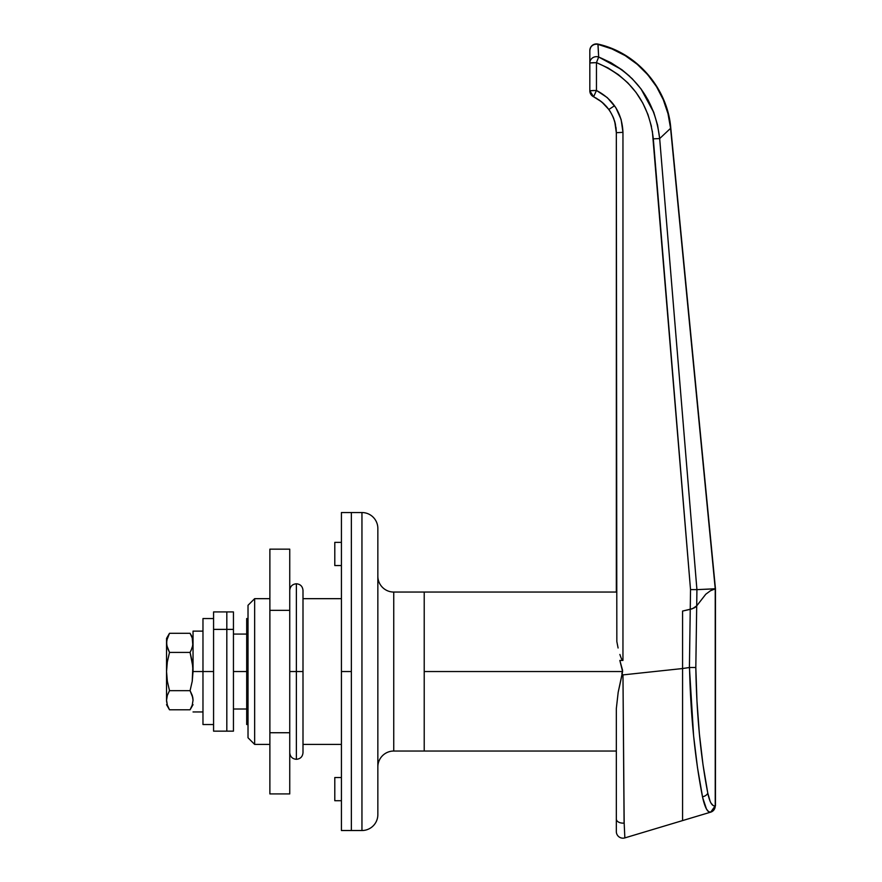 <?xml version="1.0" encoding="UTF-8"?>
<svg xmlns="http://www.w3.org/2000/svg" width="882" height="882" viewBox="0 0 882 882"><rect width="100%" height="100%" fill="white"/><g stroke="black" fill="none" stroke-linecap="round" stroke-linejoin="round"><path stroke-width="1.32" d="M341.422 512.552L351.356 512.552L351.356 830.524L351.356 671.544L351.356 830.524L361.951 830.524L361.951 512.552L361.951 830.524A15.898 15.898 0 0 0 377.849 814.626L377.849 528.45A15.898 15.898 0 0 0 361.951 512.552L351.356 512.552L351.356 671.544L351.356 512.552L351.356 671.544L341.422 671.544L341.422 512.552L341.422 830.524L351.356 830.524L351.356 671.544L341.422 671.544L341.422 830.524M254.644 598.669L248.018 605.295L248.018 737.782L254.644 744.408L254.644 598.669L254.644 744.408L269.881 744.408L254.644 744.408L248.018 737.782L248.018 605.295L254.644 598.669L269.881 598.669L254.644 598.669M393.747 592.054A15.898 15.898 0 0 1 377.849 576.155A15.898 15.898 0 0 0 393.747 592.054L393.747 751.034L424.22 751.034L424.22 592.054L393.747 592.054L424.22 592.054L424.22 751.034L393.747 751.034A15.898 15.898 0 0 0 377.849 766.932A15.898 15.898 0 0 1 393.747 751.034L393.747 592.054M334.796 542.364L341.422 542.364L334.796 542.364L334.796 565.549L341.422 565.549L334.796 565.549L334.796 542.364M341.422 598.669L303 598.669L341.422 598.669M303 744.408L341.422 744.408L303 744.408M377.849 531.207L377.849 811.87M377.849 813.932L377.849 814.626L377.849 813.932M377.849 814.626A15.898 15.898 0 0 1 361.951 830.524L351.356 830.524M351.356 512.552L361.951 512.552A15.898 15.898 0 0 1 377.849 528.45M334.796 777.527L334.796 800.713L334.796 777.527L341.422 777.527L334.796 777.527M652.349 131.12L690.529 589.595L696.923 589.639L659.67 138.573C654.984 99.523 634.643 72.335 598.658 57.021L597.941 44.376A6.626 6.328 180 0 0 589.826 50.539C590.488 45.776 593.211 43.626 598.007 44.1L598.658 57.021L610.895 62.666L622.119 69.921L632.218 78.707L640.982 88.873L648.16 100.107L653.76 112.345L657.608 125.233L659.67 138.573L696.923 589.639L696.703 605.879L705.798 594.214L710.506 590.719L715.302 588.823L696.934 589.639L715.236 588.757L670.585 128.309L659.67 138.573L670.585 128.309L668.005 113.723L663.286 99.732L656.462 86.579L647.73 74.705L637.179 64.254L625.184 55.621L611.943 48.929L597.941 44.376C636.826 53.129 667.365 88.652 670.585 128.309L715.302 588.823L710.517 590.719L705.798 594.214L696.703 605.879L696.934 589.639L690.529 589.595L690.242 609.352L682.569 611.061L682.569 820.591L682.569 668.534L622.968 674.895L682.569 668.534L682.569 611.061L692.48 608.69L696.703 605.879L695.821 667.487L696.967 701.135L699.371 733.802L702.998 764.672L707.783 793.094L702.976 764.518M248.018 671.544L246.695 671.544L246.695 724.53L246.695 709.007L233.443 709.007L246.695 709.007L246.695 671.544L248.018 671.544M618.161 692.392L622.604 671.544L424.22 671.544L424.22 751.034L616.331 751.034M621.81 673.164L622.185 674.157L622.56 670.232L619.837 660.431L622.957 660.431L622.957 132.344L621.115 119.445L615.768 107.56L607.323 97.637L596.452 90.449L596.452 62.633L607.93 67.892L618.447 74.683L627.885 82.919L636.065 92.456L642.746 102.985L647.928 114.451L651.445 126.435M246.695 618.547L246.695 671.544L233.443 671.544L246.695 671.544L246.695 618.547L248.018 618.547M616.331 708.566L616.331 831.55A6.626 6.626 0 0 0 624.853 837.9L624.081 821.241L622.968 674.895L622.185 674.157L618.183 692.282L616.331 708.566L616.331 819.014A6.626 4.112 -0 0 0 624.169 823.06L622.968 674.895L622.185 674.157M616.331 592.054L424.22 592.054L424.22 671.544L622.604 671.544L619.837 660.431L622.957 660.431L622.957 132.344C622.119 113.326 613.288 99.357 596.452 90.449L593.619 96.788C608.04 104.429 615.614 116.391 616.331 132.697L616.838 641.567L616.331 132.697L622.957 132.344L616.331 132.697L616.331 592.054L616.331 132.697L614.754 121.639L612.725 116.181M597.158 60.77L598.658 57.021A6.626 6.317 180 0 0 589.826 62.986L596.452 62.633L589.826 62.986A6.626 6.317 0 0 1 598.658 57.021L596.452 62.633L598.658 57.021L598.007 44.1A6.626 6.626 0 0 0 589.826 50.539L589.826 90.802A6.626 6.626 0 0 0 593.619 96.788L601.7 101.893L593.619 96.788A6.626 6.626 0 0 1 589.826 90.802L596.452 90.449L589.826 90.802L593.619 96.788L596.452 90.449L596.452 62.633C630.233 77.032 649.185 102.433 653.308 138.838L690.529 589.595L689.415 667.509L693.594 735.731L697.475 767.516L702.678 797.659L706.482 809.07L708.621 811.694L710.738 812.135L709.679 812.179M693.715 608.161L695.6 607.037M682.569 803.282L682.569 804.428M606.816 106.898L609.969 111.143M598.569 99.6L601.645 101.86M596.827 98.497L596.045 98.045M605.493 105.432L608.834 109.478L601.7 101.893M613.905 119.048L613.078 116.964M610.399 111.816L609.55 110.504M616.331 132.454L615.989 127.504M615.294 123.723L614.434 120.58L615.294 123.723M602.571 102.632L604.699 104.616M610.002 111.198L608.657 109.225M614.677 121.363L612.725 116.17M616.32 132.212L616.066 128.155M615.482 124.527L614.831 121.881M615.989 127.559L616.32 132.311M613.299 117.482L613.817 118.794M607.841 47.352L611.943 48.929M613.398 49.546L625.195 55.632M625.856 56.04L628.204 57.539M637.179 64.254L640.376 67.076M648.513 75.62L651.203 78.972M656.462 86.579L658.115 89.347M663.352 99.886L664.554 102.863M668.027 113.811L669.736 121.948M618.095 647.994L616.838 641.567L618.095 647.994M619.881 654.466L621.016 657.696L619.881 654.466M621.744 659.262L621.016 657.696L621.744 659.262M622.957 660.431L622.218 659.99L622.957 660.431M424.22 592.054L424.22 751.034M233.443 634.07L246.695 634.07L233.443 634.07M659.67 138.573L653.308 138.838L659.67 138.573M598.007 44.1C637.102 52.733 667.707 88.454 670.805 128.287L715.456 588.779L715.456 805.795L715.236 588.834L710.462 590.753L705.754 594.248L696.703 605.879L705.754 594.248L710.462 590.753L715.236 588.834L715.236 805.795C712.171 806.556 709.69 802.322 707.783 793.094L710.131 801.352M663.176 99.457L657.906 88.983M655.15 84.529L648.127 75.157M690.529 589.595L696.923 589.639M692.48 608.69L696.703 605.879L694.388 607.819L690.242 609.352L692.436 608.701M598.79 57.076L621.777 69.667M622.163 69.954L629.748 76.326M641.016 88.917L653.904 112.72M624.169 823.06A6.626 4.112 180 0 1 616.331 819.014L616.331 831.55A6.626 6.626 180 0 0 624.853 837.9L624.169 823.06M624.853 837.9A6.626 6.626 0 0 1 616.331 831.55A6.626 6.626 -0 0 0 624.853 837.9L710.738 812.135A6.626 6.383 -106.7 0 0 715.236 805.795L710.738 812.135C707.75 812.84 705.06 808.011 702.678 797.659L702.513 796.832A6.626 3.881 -11.2 0 0 707.783 793.094C700.562 755.896 696.571 714.034 695.821 667.487L696.703 605.879M608.801 109.434L601.756 101.937M614.214 105.961L608.834 109.478M597.941 44.376A6.626 6.328 0 0 0 589.826 50.539L589.826 90.802M594.303 62.655L590.19 62.876L594.303 62.655M594.303 90.471L590.19 90.692L594.303 90.471M701.598 754.088L699.36 733.626M708.478 796.259L708.114 794.726M711.079 803.215L713.119 805.475L715.225 806.324L714.023 809.764L710.738 812.135M690.242 609.352L682.569 611.061L682.569 820.591L682.569 668.534L689.415 667.509L682.569 668.534L682.569 611.061L690.242 609.352L689.415 667.509L695.821 667.487L689.526 667.498C690.628 715.379 694.961 758.487 702.513 796.832A6.626 3.881 168.8 0 0 707.783 793.094M693.495 667.498L689.526 667.498M694.939 667.487L695.821 667.487M715.236 805.795A6.626 6.383 -106.7 0 1 715.17 806.843M289.748 671.544L296.374 671.544L296.374 583.763L296.374 759.314L296.374 671.544L289.748 671.544M296.374 671.544L296.374 583.763L296.374 671.544L303 671.544L296.374 671.544M269.881 549.155L289.748 549.155L269.881 549.155L269.881 793.921L289.748 793.921L269.881 793.921L269.881 732.733L289.748 732.733L269.881 732.733L269.881 610.344L289.748 610.344L269.881 610.344L269.881 549.155M289.748 793.921L289.748 549.155L289.748 793.921M233.443 611.921L233.443 629.384L233.443 611.921L226.817 611.921L226.817 629.384L213.576 629.384L213.576 611.921L226.817 611.921L226.817 731.156L226.817 629.384L226.817 731.156L233.443 731.156L233.443 629.384L226.817 629.384L233.443 629.384L233.443 731.156M213.576 611.921L213.576 731.156L226.817 731.156L226.817 629.384L213.576 629.384L213.576 731.156M202.97 724.53L202.97 671.544L193.037 671.544L193.037 631.126L193.037 671.544L202.97 671.544L202.97 618.547L202.97 671.544L213.576 671.544L202.97 671.544L202.97 724.53L213.576 724.53M193.037 711.95L202.97 711.95L193.037 711.95M192.243 705.049L190.082 709.789L192.243 705.06L190.082 709.789L169.498 709.789L167.337 705.06L166.544 700.22L166.544 638.414L166.742 645.282L166.742 640.431L169.498 633.298L190.082 633.298L192.243 638.017L193.037 642.857L192.243 647.686L190.082 652.415L192.243 661.908L193.037 671.544L192.232 681.246L190.082 690.661L192.243 695.391L193.037 700.22L192.243 705.049L193.037 700.22L192.243 695.391L192.827 697.794L190.082 690.661L169.498 690.661L167.348 681.246L166.544 671.544L167.337 661.908L169.498 652.415L166.742 645.293M166.544 642.305L166.544 700.771M166.544 700.099L167.337 695.391L169.498 690.661L190.082 690.661L192.232 681.246L190.082 690.661M166.588 701.344L167.337 705.049L166.544 700.22L167.337 695.391L169.498 690.661L167.348 681.246L166.544 671.544L167.337 661.908L169.498 652.415L190.082 652.415L169.498 652.415L167.337 647.697L166.544 642.857L167.337 638.028L169.498 633.298L167.337 638.017M167.337 705.06L169.498 709.789L190.082 709.789L193.037 704.663M166.544 642.857L167.337 647.686M193.037 642.857L192.243 638.028L192.827 645.282L191.03 650.64M192.243 638.017L190.082 633.298L169.498 633.298L166.544 638.414M193.037 700.22L192.827 697.794L193.037 700.22M190.082 652.415L192.838 666.704L192.232 681.246M192.838 666.704L192.243 661.908M334.796 800.713L341.422 800.713M248.018 724.53L246.695 724.53M289.748 752.688L289.748 752.688C290.145 756.701 292.35 758.917 296.374 759.314C300.398 758.917 302.603 756.701 303 752.688L303 590.389C302.603 586.376 300.398 584.171 296.374 583.763C292.35 584.171 290.145 586.376 289.748 590.389L289.748 590.389M202.97 618.547L213.576 618.547M202.97 631.126L193.037 631.126M169.498 709.789L166.544 704.663M190.082 633.298L193.037 638.414"/></g></svg>
